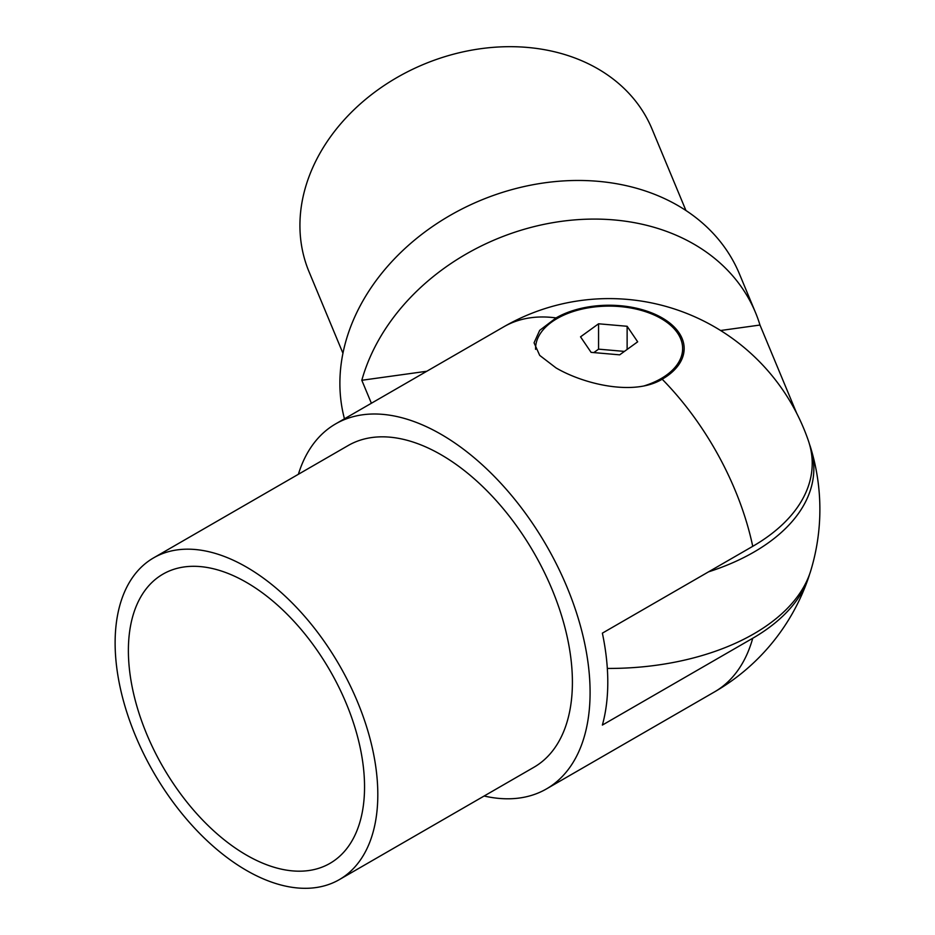 <?xml version="1.0" encoding="UTF-8"?>
<svg xmlns="http://www.w3.org/2000/svg" width="935" height="935" viewBox="0 0 935 935"><rect width="100%" height="100%" fill="white"/><g stroke="black" fill="none" stroke-linecap="round" stroke-linejoin="round"><path stroke-width="1.4" d="M685.939 210.515L652.034 129.042A185.749 147.473 157.4 0 0 451.85 54.639A185.749 147.473 157.4 0 0 299.925 225.464A185.749 147.473 157.4 0 0 309.041 271.769L342.946 353.255M708.52 571.858A204.742 118.207 0 0 0 810.774 448.099A210.772 210.772 0 0 1 810.774 570.654A204.742 118.207 180 0 1 607.318 668.431M426.792 371.253L361.81 380.276A210.772 167.33 -22.6 0 1 552.76 222.682A210.772 167.33 -22.6 0 1 755.492 312.535L739.421 273.908A210.772 167.33 157.4 0 0 512.263 189.501A210.772 167.33 157.4 0 0 339.884 383.315A210.772 167.33 157.4 0 0 344.454 418.798M361.81 380.276L371.382 403.254M755.492 312.535A210.772 167.33 -22.6 0 1 759.98 325.041L720.604 330.511M796.667 413.223L759.98 325.041M810.774 448.099A204.742 118.207 0 0 0 809.5 444.265M644.297 385.839A73.526 42.449 0 0 0 661.103 378.582A73.526 42.449 0 0 0 682.632 348.556A73.526 42.449 0 0 0 661.103 318.543A73.526 42.449 0 0 0 557.12 318.543A73.526 42.449 0 0 0 535.58 348.556A73.526 42.449 0 0 0 535.591 349.339L535.58 348.556M637.67 341.813L619.66 354.844L591.095 352.355L580.542 336.834L598.564 323.791L627.128 326.28L637.67 341.813M627.128 349.304L627.128 326.28M624.276 351.396L598.564 349.152L593.877 352.542M598.564 349.152L598.564 323.791M246.466 582.4A166.991 96.41 -120 0 0 162.97 574.125A166.991 96.41 -120 0 0 137.375 707.935A166.991 96.41 -120 0 0 246.466 855.093A166.991 96.41 -120 0 0 329.962 863.367A166.991 96.41 -120 0 0 355.557 729.545A166.991 96.41 -120 0 0 246.466 582.4M556.044 317.923A75.057 43.326 180 0 1 662.179 317.923A75.057 43.326 180 0 1 684.163 348.556A75.057 43.326 180 0 1 662.179 379.201C634.082 396.23 584.071 384.32 556.044 367.923L539.717 355.405L534.06 342.818L539.694 330.359L556.044 317.923A210.772 121.69 -120 0 0 503.72 326.841L335.677 423.871A210.772 121.69 -120 0 0 298.382 474.279M339.347 879.613L533.932 767.261A185.749 107.245 -120 0 0 572.407 682.234A185.749 107.245 -120 0 0 491.319 495.293A185.749 107.245 -120 0 0 348.182 445.527L153.585 557.879A185.749 107.245 -120 0 0 115.122 642.906A185.749 107.245 -120 0 0 196.198 829.848A185.749 107.245 -120 0 0 339.347 879.613A185.749 107.245 -120 0 0 377.81 794.575A185.749 107.245 -120 0 0 296.734 607.645A185.749 107.245 -120 0 0 153.585 557.879M484.131 796.012A210.772 121.69 -120 0 0 546.437 788.93A210.772 121.69 -120 0 0 590.09 692.449A210.772 121.69 -120 0 0 498.086 480.333A210.772 121.69 -120 0 0 335.677 423.871M809.5 574.487A203.117 117.272 180 0 1 808.284 578.309A203.117 117.272 180 0 1 752.733 638.254L602.374 725.069A210.772 121.69 -120 0 0 607.785 682.234A210.772 121.69 -120 0 0 602.374 633.147L752.733 546.332A203.117 117.272 0 0 0 808.284 440.432A210.772 210.772 0 0 0 503.72 326.841M752.733 546.332A210.772 121.69 -120 0 0 662.179 379.201M546.437 788.93L714.492 691.912A210.772 121.69 -120 0 0 752.733 638.254M682.632 357.252L682.632 348.556M714.492 691.912A210.772 210.772 0 0 0 808.284 578.309"/></g></svg>

